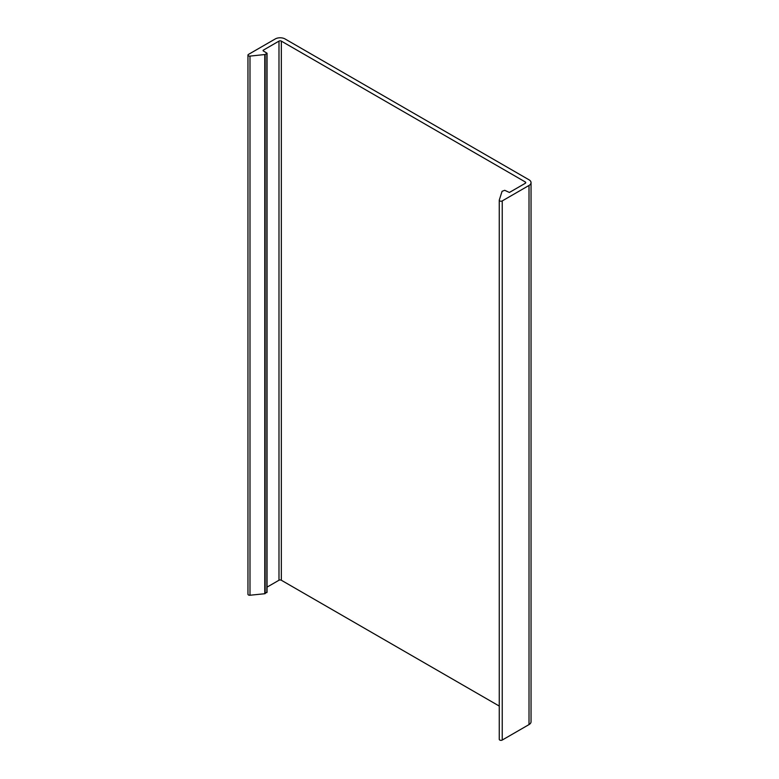 <?xml version="1.0" encoding="UTF-8"?>
<svg xmlns="http://www.w3.org/2000/svg" width="779" height="779" viewBox="0 0 779 779"><rect width="100%" height="100%" fill="white"/><g stroke="black" fill="none" stroke-linecap="round" stroke-linejoin="round"><path stroke-width="1.17" d="M499.29 739.164A1.733 1.003 0 0 0 499.261 739.339A1.733 1.003 0 0 0 499.767 740.05A1.733 1.003 0 0 0 502.231 740.05L529.009 724.587A6.933 4.002 0 0 0 531.044 721.753L531.044 182.627A6.933 4.002 180 0 1 529.009 185.46L529.009 724.587M529.009 185.46L502.231 200.924A1.733 1.003 180 0 1 499.767 200.924A1.733 1.003 180 0 1 499.261 200.213A1.733 1.003 180 0 1 499.29 200.037L502.075 191.303L504.734 190.31L509.398 192.462L525.28 183.299L525.28 181.955A1.655 0.954 180 0 1 525.757 182.627A1.655 0.954 180 0 1 525.28 183.299M263.117 50.81L267.041 53.235L265.133 54.501L249.991 56.107A1.733 1.003 180 0 1 248.462 55.835A1.733 1.003 180 0 1 247.956 55.124L247.956 594.25A1.733 1.003 0 0 0 248.462 594.961A1.733 1.003 0 0 0 249.991 595.234L264.772 593.734L266.846 592.098M247.956 55.124A1.733 1.003 180 0 1 248.462 54.413L275.25 38.95A6.933 4.002 0 0 1 285.056 38.95L529.009 179.793A6.933 4.002 180 0 1 531.044 182.627M263.117 50.275L278.989 41.112A1.655 0.954 180 0 1 281.326 41.112L525.28 181.955M281.326 41.112L281.326 580.238L499.261 706.066M281.326 580.238A1.655 0.954 0 0 0 278.989 580.238L278.989 41.112M267.041 587.132L278.989 580.238M502.231 200.924L502.231 740.05M249.991 56.107L249.991 595.234M264.772 593.734L264.772 54.608M265.133 593.627L265.133 54.501M266.846 592.634L266.846 53.508M499.261 739.339L499.261 200.213M267.041 53.235L267.041 592.361"/></g></svg>
